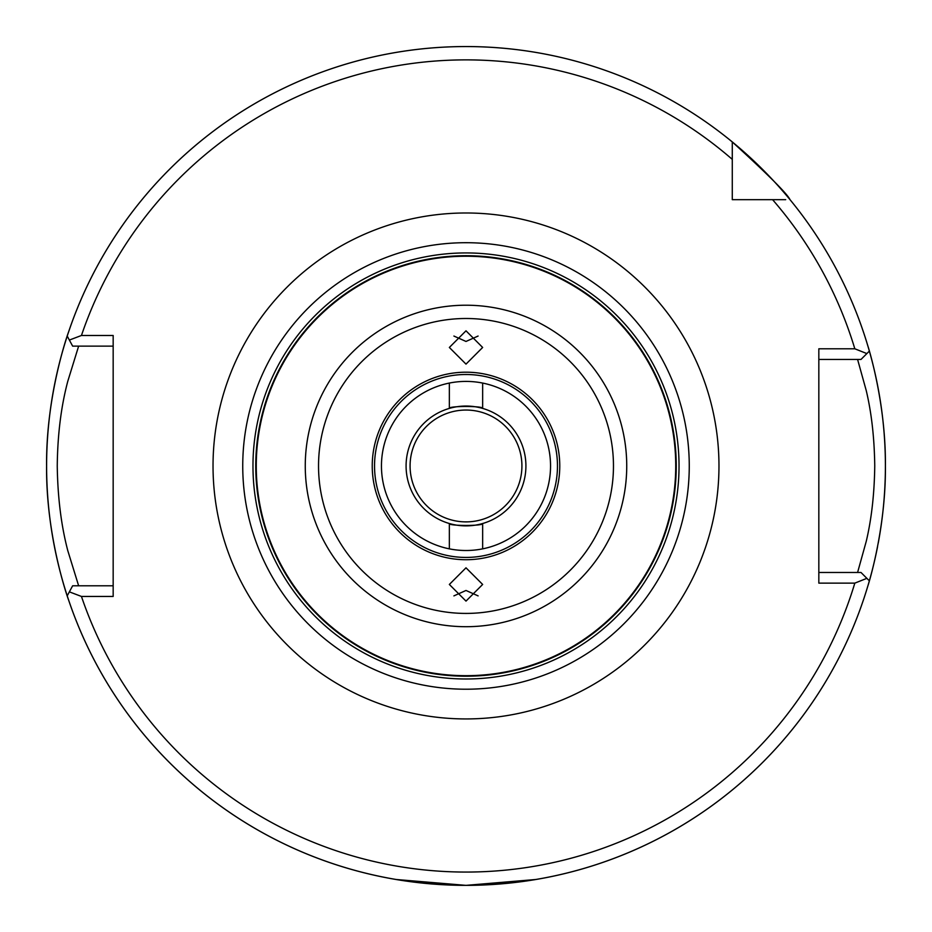 <?xml version="1.0" encoding="UTF-8"?>
<svg xmlns="http://www.w3.org/2000/svg" width="932" height="932" viewBox="0 0 932 932"><rect width="100%" height="100%" fill="white"/><g stroke="black" fill="none" stroke-linecap="round" stroke-linejoin="round"><path stroke-width="1.4" d="M395.995 879.482L416.522 882.429L466.023 885.365L515.501 882.429L536.005 879.482L465.988 885.365L395.995 879.482M550.544 465.965A84.544 84.544 0 0 0 466 381.409A84.544 84.544 0 0 0 381.456 465.965A84.544 84.544 0 0 0 466 550.509A84.544 84.544 0 0 0 550.544 465.965M878.212 543.251A419.4 419.4 0 0 0 885.4 465.965C885.994 530.413 867.401 587.684 867.797 586.181A419.4 419.4 0 0 1 68.537 599.835C68.98 601.385 45.819 537.811 46.6 465.965A419.4 419.4 0 0 0 67.221 595.828L69.364 591.855L81.445 596.445A406.084 406.084 0 0 0 854.819 583.129L818.832 583.129L818.832 348.789L854.819 348.789A406.084 406.084 0 0 0 772.593 199.669L785.699 199.669M854.819 583.129L866.865 578.341L869.358 580.834A419.4 419.4 0 0 0 877.571 546.641M256.265 465.965A209.735 209.735 0 0 0 466 675.688A209.735 209.735 0 0 0 675.735 465.965A209.735 209.735 0 0 0 466 256.23A209.735 209.735 0 0 0 256.265 465.965M255.752 465.965A210.248 210.248 0 0 0 466 676.213A210.248 210.248 0 0 0 676.248 465.965A210.248 210.248 0 0 0 466 255.706A210.248 210.248 0 0 0 255.752 465.965M679.032 465.965A213.032 213.032 0 0 1 466 678.985A213.032 213.032 0 0 1 252.968 465.965A213.032 213.032 0 0 1 466 252.933A213.032 213.032 0 0 1 679.032 465.965M478.104 336.044L466 341.45L453.896 336.044M466 364.121L482.648 347.461L466 330.813L449.352 347.461L466 364.121M453.896 595.886L466 590.469L478.104 595.886M466 567.809L449.352 584.457L466 601.105L482.648 584.457L466 567.809M410.08 465.965A55.92 55.92 0 0 1 466 410.045A55.92 55.92 0 0 1 521.92 465.965A55.92 55.92 0 0 1 466 521.885A55.92 55.92 0 0 1 410.08 465.965M449.352 548.855L449.352 523.516A59.916 59.916 0 0 1 449.352 408.402A59.916 59.916 0 0 1 482.648 408.402C483.685 405.839 448.339 405.828 449.352 408.402L449.352 383.064M482.648 383.064L482.648 408.402A59.916 59.916 0 0 1 482.648 523.516L482.648 548.855M242.739 465.965A223.261 223.261 0 0 1 466 242.704A223.261 223.261 0 0 1 689.261 465.965A223.261 223.261 0 0 1 466 689.214A223.261 223.261 0 0 1 242.739 465.965M449.352 523.516C448.315 526.091 483.661 526.091 482.648 523.516A59.916 59.916 0 0 1 449.352 523.516M732.284 146.266L732.284 159.372A406.084 406.084 0 0 0 81.445 335.485L69.364 340.063L67.221 336.091A419.4 419.4 0 0 0 46.6 465.965C45.831 393.968 69.003 330.522 68.537 332.083M867.797 345.737C867.412 344.304 886.006 401.541 885.4 465.965A419.4 419.4 0 0 0 790.021 199.669C787.295 193.821 768.05 174.575 732.284 141.944L732.284 199.669L772.593 199.669M81.445 335.485L113.168 335.485L113.168 596.445L81.445 596.445M857.591 572.469L866.271 541.247C871.56 518.868 874.391 493.739 874.752 465.86C874.379 438.028 871.56 412.958 866.259 390.636L857.591 359.449M818.832 572.469L860.993 572.469L866.865 578.341M885.4 465.965A419.4 419.4 0 0 0 869.358 351.084L860.993 359.449L818.832 359.449M732.284 143.05L732.284 159.372M733.379 199.669L732.284 199.669L732.284 195.627M78.638 346.133L67.791 381.246C61.093 406.457 57.574 434.731 57.248 466.082C57.714 497.467 61.221 525.671 67.803 550.696L78.638 585.785M113.168 346.133L72.649 346.133L69.364 340.063M69.364 591.855L72.649 585.785L113.168 585.785M46.6 465.965A419.4 419.4 0 0 1 790.021 199.669A419.4 419.4 0 0 0 67.221 336.091L68.653 338.735M866.865 353.589L854.819 348.789M869.358 580.834A419.4 419.4 0 0 1 67.221 595.828A419.4 419.4 0 0 0 869.358 580.834L866.667 578.143M374.536 465.965A91.464 91.464 0 0 0 466 557.429A91.464 91.464 0 0 0 557.464 465.965A91.464 91.464 0 0 0 466 374.501A91.464 91.464 0 0 0 374.536 465.965M559.771 465.965A93.771 93.771 0 0 1 466 559.724A93.771 93.771 0 0 1 372.229 465.965A93.771 93.771 0 0 1 466 372.194A93.771 93.771 0 0 1 559.771 465.965M613.466 465.965A147.466 147.466 0 0 1 466 613.419A147.466 147.466 0 0 1 318.534 465.965A147.466 147.466 0 0 1 466 318.499A147.466 147.466 0 0 1 613.466 465.965M626.735 465.965A160.735 160.735 0 0 1 466 626.7A160.735 160.735 0 0 1 305.265 465.965A160.735 160.735 0 0 1 466 305.218A160.735 160.735 0 0 1 626.735 465.965M213.032 465.965A252.968 252.968 0 0 1 466 212.985A252.968 252.968 0 0 1 718.968 465.965A252.968 252.968 0 0 1 466 718.933A252.968 252.968 0 0 1 213.032 465.965M867.797 586.181A419.4 419.4 0 0 1 68.537 599.835M790.021 199.669A419.4 419.4 0 0 1 869.358 351.084"/></g></svg>
